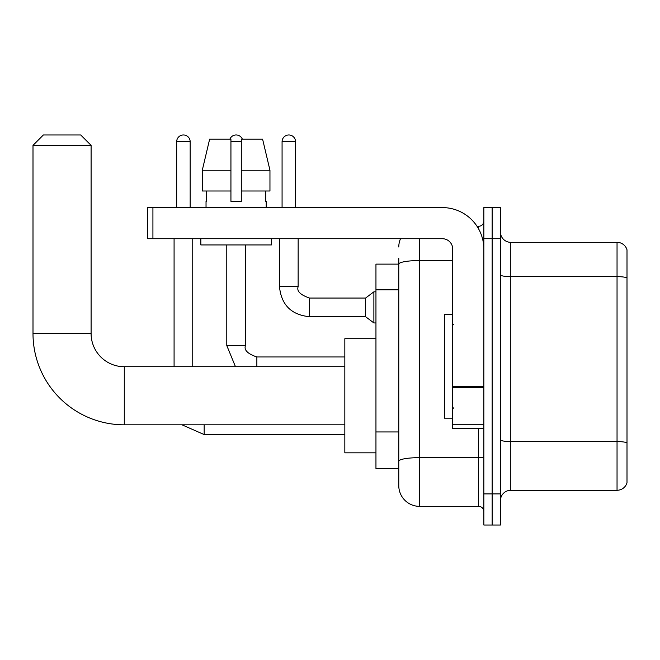 <?xml version="1.0" encoding="UTF-8"?>
<svg xmlns="http://www.w3.org/2000/svg" width="660" height="660" viewBox="0 0 660 660"><rect width="100%" height="100%" fill="white"/><g stroke="black" fill="none" stroke-linecap="round" stroke-linejoin="round"><path stroke-width="0.99" d="M419.529 238.714L419.529 506.352A20.749 20.749 0 0 1 398.78 485.603L398.78 258.423L398.78 264.124L375.952 264.124L375.952 468.493L398.78 468.493M483.846 493.903L483.846 525.03L492.145 525.03L492.145 493.903L492.145 525.03L500.437 525.03L500.437 493.903L492.145 493.903L492.145 238.714L492.145 493.903L483.846 493.903L483.846 238.714L492.145 238.714L492.145 207.587L492.145 238.714L500.437 238.714L500.437 493.903M500.437 238.714L500.437 207.587L483.846 207.587L483.846 238.714M419.529 506.352L478.657 506.352L478.657 428.555M477.007 226.264L478.657 226.264A5.189 5.189 0 0 0 483.846 221.075M398.78 485.603L398.78 464.855M452.719 260.551L419.529 260.551A20.749 3.605 180 0 0 398.78 264.157L398.78 258.423M483.846 511.541A5.189 5.189 0 0 0 478.657 506.352M398.78 247.013A20.749 20.749 0 0 1 400.513 238.714M500.437 500.651A10.37 10.37 0 0 1 510.815 490.273L617.042 490.273L617.042 242.344L510.815 242.344A10.37 10.37 0 0 1 500.437 231.965A10.37 10.37 0 0 0 510.815 242.344L510.815 490.273M627 249.81A10.37 10.37 0 0 0 617.042 242.344A10.37 10.37 0 0 1 627 249.81L627 482.806A10.37 10.37 0 0 1 617.042 490.273M500.437 274.832A10.37 1.798 0 0 0 510.815 276.631L617.042 276.631A10.37 1.798 180 0 1 627 277.926L627 250.643M269.957 190.996L269.957 170.247L262.589 139.12L269.957 170.247L269.957 190.996L241.304 190.996L241.304 139.12L262.589 139.12L269.957 170.247L241.304 170.247M230.934 170.247L202.282 170.247L209.649 139.12L202.282 170.247L209.649 139.12L230.934 139.12L230.934 201.366L241.304 201.366L241.304 190.996M344.834 424.817L124.286 424.817L124.286 366.721A33.198 33.198 0 0 1 91.096 333.531L91.096 145.349L33 145.349L43.37 134.97L80.718 134.97L91.096 145.349M124.286 424.817A91.286 91.286 0 0 1 33 333.531L33 145.349M344.834 366.721L124.286 366.721A33.198 33.198 0 0 1 91.096 333.531L33 333.531M375.952 338.712L344.834 338.712L344.834 452.826L375.952 452.826M176.674 207.587L176.674 141.719A6.74 6.74 0 0 1 183.422 134.97A6.74 6.74 0 0 1 190.162 141.719L190.162 207.587M192.753 366.721L192.753 238.714M174.083 366.721L174.083 238.714M229.895 139.12A6.74 6.74 0 0 1 242.344 139.12M282.076 207.587L282.076 141.719A6.74 6.74 0 0 1 288.816 134.97A6.74 6.74 0 0 1 295.556 141.719L295.556 207.587M309.565 316.717C291.316 314.919 281.284 304.887 279.477 286.638C281.284 304.887 291.316 314.919 309.565 316.717C291.316 314.919 281.284 304.887 279.477 286.638C281.284 304.887 291.316 314.919 309.565 316.717C291.316 314.919 281.284 304.887 279.477 286.638C281.284 304.887 291.316 314.919 309.565 316.717C291.316 314.919 281.284 304.887 279.477 286.638C281.284 304.887 291.316 314.919 309.565 316.717C291.316 314.919 281.284 304.887 279.477 286.638C281.284 304.887 291.316 314.919 309.565 316.717C291.316 314.919 281.284 304.887 279.477 286.638C281.284 304.887 291.316 314.919 309.565 316.717C291.316 314.919 281.284 304.887 279.477 286.638C281.284 304.887 291.316 314.919 309.565 316.717C291.316 314.919 281.284 304.887 279.477 286.638C281.284 304.887 291.316 314.919 309.565 316.717C291.316 314.919 281.284 304.887 279.477 286.638L298.155 286.638C296.546 291.118 300.349 294.921 309.565 298.048L365.582 298.048L365.582 316.717L309.565 316.717L309.565 298.064M365.582 298.048L373.882 291.827L373.882 322.946L375.952 322.946M483.846 428.555L452.719 428.555L452.719 386.603L483.846 386.603M483.846 249.084A41.497 41.497 0 0 0 442.348 207.587L152.922 207.587L152.922 238.714L442.348 238.714A10.37 10.37 0 0 1 452.719 249.084L452.719 386.603M152.922 238.714L147.733 238.714L147.733 207.587L152.922 207.587M206.035 201.366L206.481 201.366L206.035 201.366L206.035 207.587M266.203 201.366L265.749 201.366L266.203 201.366L266.203 207.587M265.749 190.996L265.749 201.366M241.304 201.366L230.934 201.366M206.481 201.366L206.481 190.996M200.846 238.714L200.846 244.934L271.392 244.934L271.392 238.714M230.934 190.996L202.282 190.996L202.282 170.247M452.719 314.44L444.419 314.44L444.419 418.176L452.719 418.176M398.78 289.847L375.952 289.847M398.78 431.962L375.952 431.962M483.846 456.753A5.189 0.899 0 0 1 478.657 457.652L419.529 457.652A20.749 3.605 180 0 0 398.78 461.257M478.657 228.995L478.657 226.264M627 442.868A10.37 1.798 180 0 0 617.042 441.573L510.815 441.573A10.37 1.798 0 0 1 500.437 439.774M344.834 434.569L204.163 434.569L181.995 424.817L204.163 434.569L181.995 424.817L204.163 434.569L181.995 424.817L204.163 434.569L181.995 424.817L204.163 434.569L204.163 424.817M176.674 141.719L190.162 141.719M235.48 366.721L226.784 345.56L235.48 366.721L226.784 345.56L235.48 366.721L226.784 345.56L235.48 366.721L226.784 345.56L245.454 345.56L245.454 244.934M245.454 345.56C243.853 350.039 247.657 353.842 256.864 356.969L256.864 366.721M230.934 141.719L241.304 141.719M298.155 238.714L298.13 286.638M282.076 141.719L295.556 141.719M483.846 387.502L452.719 387.502M452.719 424.264L483.846 424.264M344.834 356.969L256.864 356.969M226.784 345.56L226.784 244.934M365.582 316.717L373.882 322.946M279.477 286.638L279.477 238.714M373.882 291.827L375.952 291.827M453.758 324.811L452.719 323.779M453.758 407.806L452.719 408.837"/></g></svg>
